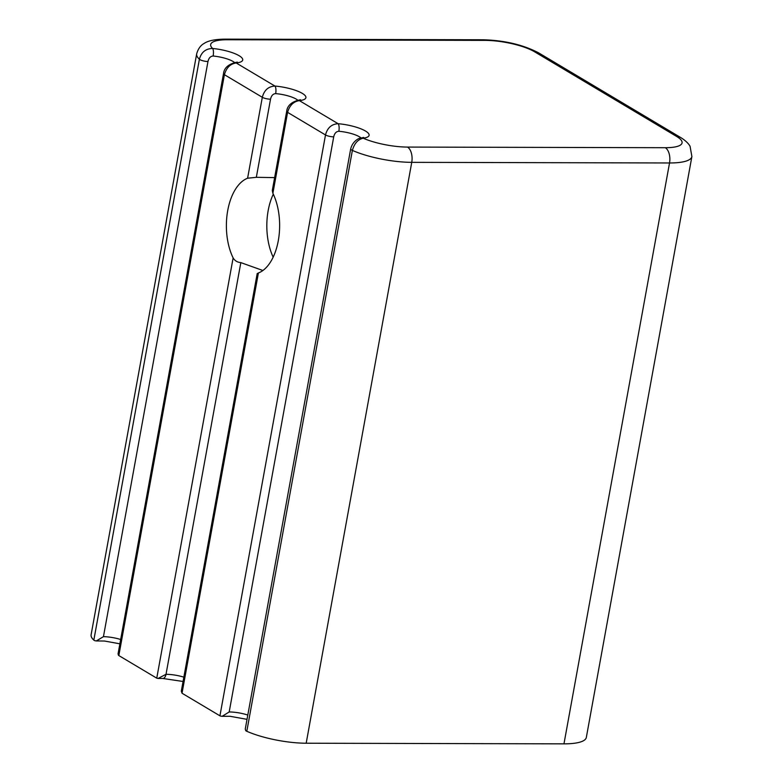 <?xml version="1.0" encoding="UTF-8"?>
<svg xmlns="http://www.w3.org/2000/svg" width="783" height="783" viewBox="0 0 783 783"><rect width="100%" height="100%" fill="white"/><g stroke="black" fill="none" stroke-linecap="round" stroke-linejoin="round"><path stroke-width="1.17" d="M247.8 715.055A18.156 4.698 10.3 0 0 229.194 711.962L222.176 716.308L220.375 716.053A6.049 1.566 10.3 0 1 219.935 715.819L182.028 693.229L258.4 272.973L257.186 273.619L181.313 691.135L182.028 693.229M246.811 731.283L352.379 150.405A48.409 12.528 10.3 0 0 411.75 162.345L669.534 162.972A48.409 12.528 10.3 0 0 691.888 156.571L586.33 737.439A48.409 12.528 -169.7 0 1 563.966 743.85L306.182 743.224A48.409 12.528 -169.7 0 1 246.811 731.283A6.049 1.566 10.3 0 1 245.774 730.725L245.265 729.012L350.686 148.936A6.049 1.566 10.3 0 0 350.686 148.936A6.049 1.566 10.3 0 0 352.379 150.405C354.327 143.465 357.939 139.403 363.195 138.219A24.204 6.264 10.3 0 0 365.25 130.888A24.204 6.264 10.3 0 0 338.099 123.704C331.552 124.125 327.353 127.864 325.503 134.95L219.935 715.819M229.194 711.962L333.715 136.839C334.537 133.286 336.25 131.436 338.853 131.28A6.049 2.016 -85.1 0 0 338.099 123.704L299.39 100.635A24.204 6.264 10.3 0 0 302.316 93.383A24.204 6.264 10.3 0 0 274.921 86.052C268.363 86.463 264.165 90.211 262.315 97.288L247.604 178.221L256.335 177.31L270.526 99.187C271.349 95.634 273.061 93.774 275.665 93.617A6.049 2.016 -85.1 0 0 274.921 86.052L236.202 62.973A24.204 6.264 10.3 0 0 239.373 55.867A24.204 6.264 10.3 0 0 212.614 48.468C205.665 48.644 201.26 52.236 199.401 59.234A6.049 1.566 10.3 0 0 207.965 61.534C208.797 58.011 210.519 56.17 213.142 56.024A6.049 1.811 -84.5 0 0 212.614 48.468A36.312 9.396 -169.7 0 1 227.442 39.747L485.225 40.383A36.312 9.396 -169.7 0 1 534.505 51.747L676.678 136.487A36.312 9.396 -169.7 0 1 665.305 147.703L407.522 147.077A36.312 9.396 -169.7 0 1 363.195 138.219A6.049 4.571 82.3 0 0 361.345 137.965L363.684 137.426L362.93 138.121M338.853 131.28A18.156 4.698 -169.7 0 1 361.11 138.014A6.049 4.571 82.3 0 1 361.345 137.974C360.121 137.554 352.702 140.47 350.686 148.936M297.52 100.39A6.049 4.424 83.6 0 1 297.667 100.371C290.914 102.475 287.253 106.106 286.695 111.284L272.298 190.494L272.885 193.284A48.409 26.622 90.1 0 1 258.4 272.973M272.885 193.284L287.586 112.351C289.602 105.372 293.537 101.467 299.39 100.635A6.049 4.424 83.6 0 0 297.667 100.371L300.496 99.764L299.635 100.606M183.858 677.158A18.156 4.698 10.3 0 0 166.016 674.31L158.029 678.46L156.757 678.166L118.84 655.567L224.408 74.688C226.414 67.71 230.349 63.805 236.202 62.973A6.049 4.424 83.6 0 0 234.489 62.709L237.308 62.111L236.446 62.943M183.065 681.474L162.835 678.479A6.049 3.328 90.1 0 0 166.016 674.31L240.831 262.608C237.366 262.325 234.802 260.759 233.128 257.91A48.409 26.622 90.1 0 1 227.726 210.529A48.409 26.622 90.1 0 1 247.604 178.221M240.831 262.608L262.873 270.497M274.637 177.614L256.335 177.31M273.296 194.145A48.409 26.622 -89.9 0 0 268.168 210.627A48.409 26.622 -89.9 0 0 273.15 257.137M120.67 639.496A18.156 4.698 10.3 0 0 103.444 636.657L96.338 640.944L94.684 640.67A6.049 1.566 10.3 0 1 93.833 640.112A48.409 12.528 -169.7 0 1 91.112 634.768L196.67 53.89A48.409 12.528 10.3 0 0 199.401 59.234L93.833 640.112M118.84 655.567A6.049 1.566 10.3 0 1 118.487 655.332L118.067 653.815L223.507 73.622A6.049 1.566 10.3 0 0 224.408 74.688L262.315 97.288A6.049 1.566 -169.7 0 0 270.526 99.187M333.715 136.839A6.049 1.566 -169.7 0 1 325.503 134.95L287.586 112.351A6.049 1.566 10.3 0 1 286.695 111.284M306.182 743.224L411.75 162.345A12.107 6.655 -89.9 0 0 407.522 147.077M275.665 93.617A18.156 4.698 -169.7 0 1 297.912 100.341M233.128 257.91L156.757 678.166M103.444 636.657L207.965 61.534M213.142 56.024A18.156 4.698 -169.7 0 1 234.724 62.679M485.225 40.383A12.107 6.655 90.1 0 0 483.16 39.776L225.377 39.15A12.107 6.655 90.1 0 1 227.442 39.747M676.678 136.487A12.107 9.611 -59.2 0 1 680.779 137.593L538.616 52.852A12.107 9.611 120.8 0 0 534.505 51.747M563.966 743.85L669.534 162.972A12.107 6.655 -89.9 0 0 665.305 147.703M222.176 716.308L230.045 716.288L247.027 719.352M162.835 678.479L158.029 678.46M96.338 640.944L104.491 641.032L119.887 643.812M234.479 62.718C227.726 64.813 224.065 68.444 223.507 73.622M225.377 39.15C215.482 39.209 208.474 40.589 204.343 43.3C203.991 43.623 198.99 45.512 196.67 53.89M483.16 39.776C504.546 40.383 523.024 44.739 538.616 52.852M680.779 137.593C687.562 141.772 689.784 145.628 690.087 146.382L691.888 156.571"/></g></svg>

